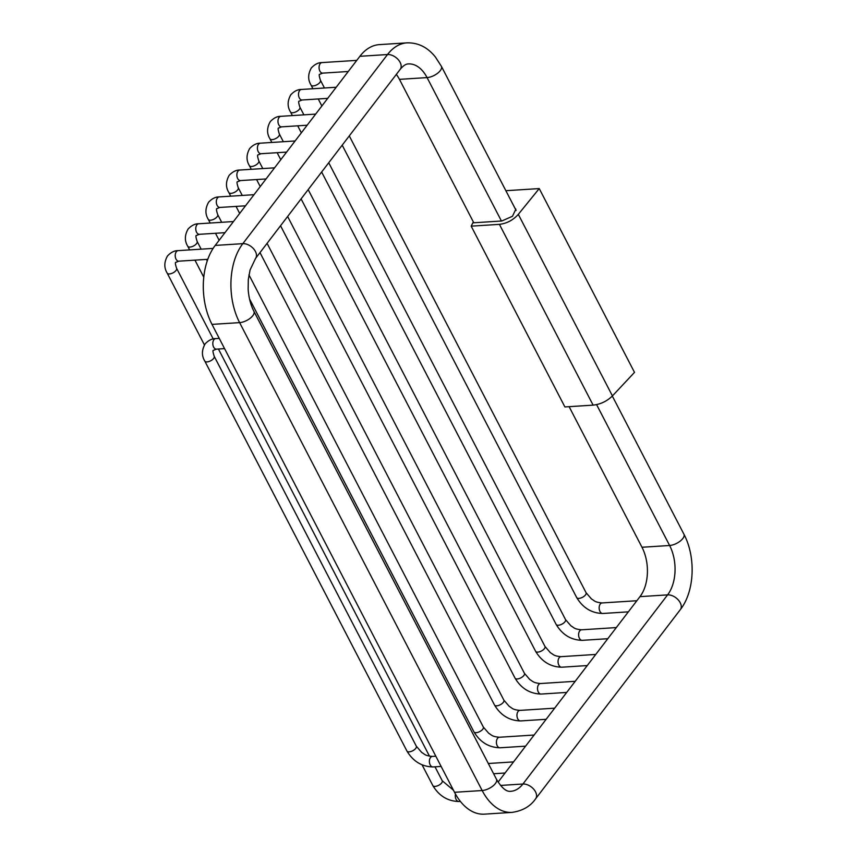<?xml version="1.0" encoding="UTF-8"?>
<svg xmlns="http://www.w3.org/2000/svg" width="857" height="857" viewBox="0 0 857 857"><rect width="100%" height="100%" fill="white"/><g stroke="black" fill="none" stroke-linecap="round" stroke-linejoin="round"><path stroke-width="1.29" d="M473.385 221.995L472.839 222.841L501.806 220.988L512.454 216.285L515.85 209.194L514.939 208.219M472.839 222.841L471.179 226.152L564.892 406.936L593.119 405.136C600.553 404.3 606.992 401.237 612.434 395.923L518.314 214.346L539.235 188.572L505.866 190.704M518.314 214.346C513.118 220.153 506.819 223.484 499.417 224.352L593.119 405.136M471.179 226.152L499.417 224.352M539.235 188.572L634.501 372.367L612.434 395.923M359.886 56.294L387.514 54.537L242.831 243.656A56.369 34.901 86.3 0 0 239.617 322.628A10.563 4.799 152.6 0 0 250.244 318.215A10.563 4.799 152.6 0 0 253.918 311.327C250.662 304.985 248.744 297.625 248.155 289.248L248.305 279.618L250.051 270.041L255.547 258.418L400.23 69.299A10.563 6.76 -142.6 0 0 398.355 59.776A10.563 6.76 -142.6 0 0 387.514 54.537A56.369 34.901 86.3 0 1 407.032 42.85L379.405 44.618A56.369 34.901 86.3 0 0 359.886 56.294L215.203 245.423A56.369 34.901 86.3 0 0 212 324.385L454.531 792.297A56.369 34.901 86.3 0 0 484.441 814.15L512.068 812.382C522.62 810.851 530.472 806.308 535.636 798.767L680.319 609.648A10.563 6.76 37.4 0 0 678.444 600.125A10.563 6.76 37.4 0 0 667.603 594.876A35.255 21.832 86.3 0 0 669.617 545.491L596.59 404.611M473.792 222.777L399.448 79.358A35.255 21.832 86.3 0 0 396.341 74.377M498.099 782.098L639.975 596.643A35.255 21.832 86.3 0 0 641.989 547.259L569.112 406.668M500.52 785.441L522.92 784.005A35.255 21.832 86.3 0 1 510.718 791.311C506.369 791.932 501.624 787.904 496.46 779.227A10.563 4.799 152.6 0 1 492.786 786.115A10.563 4.799 152.6 0 1 482.159 790.529L239.617 322.628L212 324.385M512.068 812.382A56.369 34.901 86.3 0 1 482.159 790.529L454.531 792.297M255.547 258.418A10.563 6.76 -142.6 0 0 253.672 248.905A10.563 6.76 -142.6 0 0 242.831 243.656L215.203 245.423M639.975 596.643L667.603 594.876L522.92 784.005A10.563 6.76 37.4 0 1 533.761 789.254A10.563 6.76 37.4 0 1 535.636 798.767M501.42 221.01L427.075 77.591A35.255 21.832 86.3 0 0 408.371 63.921C405.961 63.879 403.251 65.678 400.23 69.299M399.448 79.358L427.075 77.591A10.563 4.799 -27.4 0 0 437.702 73.177A10.563 4.799 -27.4 0 0 441.376 66.289L435.431 57.055C427.664 47.328 418.205 42.593 407.032 42.85M641.989 547.259L669.617 545.491A10.563 4.799 -27.4 0 0 680.233 541.078A10.563 4.799 -27.4 0 0 683.918 534.2L612.316 396.052M224.555 348.617L216.425 349.142A5.281 3.267 -93.7 0 1 213.082 345.671A5.281 3.267 -93.7 0 1 213.929 339.693A5.281 3.267 -93.7 0 1 215.76 338.601L219.253 338.376M214.186 356.255A5.281 2.4 152.6 0 1 213.639 358.43A5.281 2.4 152.6 0 1 208.765 361.579A5.281 2.4 152.6 0 1 204.812 361.118L406.946 751.064A5.281 2.4 152.6 0 0 410.899 751.525A5.281 2.4 152.6 0 0 415.763 748.365A5.281 2.4 152.6 0 0 416.32 746.201L214.186 356.255C212.847 352.12 212.611 350.138 213.511 350.309L216.425 349.142M416.32 746.201L421.73 752.467C424.976 754.278 424.665 755.66 432.335 756.42A5.281 3.267 86.3 0 0 430.503 757.513A5.281 3.267 86.3 0 0 429.657 763.491A5.281 3.267 86.3 0 0 432.999 766.951C421.837 766.672 413.149 761.37 406.946 751.064M207.801 259.317L178.824 261.171A5.281 3.267 -93.7 0 1 175.481 257.7A5.281 3.267 -93.7 0 1 176.328 251.722A5.281 3.267 -93.7 0 1 178.16 250.63L213.125 248.401M178.824 261.171L175.91 262.328C175.01 262.167 175.246 264.149 176.585 268.284A5.281 2.4 152.6 0 1 176.039 270.448A5.281 2.4 152.6 0 1 171.164 273.608A5.281 2.4 152.6 0 1 167.211 273.147L204.416 344.91M435.013 766.833L442.233 780.759A5.281 2.4 152.6 0 1 441.676 782.923A5.281 2.4 152.6 0 1 436.813 786.073A5.281 2.4 152.6 0 1 432.86 785.623L422.094 764.862M455.506 794.096A5.281 3.267 86.3 0 0 458.913 801.509C447.75 801.22 439.063 795.928 432.86 785.623M224.963 232.675L199.381 234.304A5.281 3.267 -93.7 0 1 196.039 230.833A5.281 3.267 -93.7 0 1 196.874 224.866A5.281 3.267 -93.7 0 1 198.706 223.763L233.468 221.545M199.381 234.304L196.457 235.471C195.567 235.3 195.792 237.282 197.142 241.428A5.281 2.4 152.6 0 1 196.585 243.592A5.281 2.4 152.6 0 1 191.722 246.741A5.281 2.4 152.6 0 1 187.769 246.28L189.643 249.901M245.509 205.809L219.928 207.437A5.281 3.267 -93.7 0 1 216.585 203.977A5.281 3.267 -93.7 0 1 217.432 197.999A5.281 3.267 -93.7 0 1 219.253 196.906L254.026 194.689M219.928 207.437L217.003 208.605C216.114 208.444 216.339 210.426 217.689 214.561A5.281 2.4 152.6 0 1 217.142 216.725A5.281 2.4 152.6 0 1 212.268 219.874A5.281 2.4 152.6 0 1 208.315 219.424L210.19 223.034M248.948 274.861L483.327 727.036A5.281 2.4 152.6 0 1 482.78 729.2A5.281 2.4 152.6 0 1 477.906 732.349A5.281 2.4 152.6 0 1 473.953 731.889L249.516 298.9M483.327 727.036L488.736 733.303C491.982 735.113 491.682 736.495 499.342 737.256A5.281 3.267 86.3 0 0 497.521 738.348A5.281 3.267 86.3 0 0 496.674 744.315A5.281 3.267 86.3 0 0 500.017 747.786C488.854 747.497 480.166 742.205 473.953 731.889M266.066 178.952L240.474 180.581A5.281 3.267 -93.7 0 1 237.132 177.11A5.281 3.267 -93.7 0 1 237.978 171.143A5.281 3.267 -93.7 0 1 239.799 170.04L274.572 167.822M240.474 180.581L237.56 181.748C236.661 181.577 236.886 183.559 238.235 187.704A5.281 2.4 152.6 0 1 237.689 189.868A5.281 2.4 152.6 0 1 232.815 193.018A5.281 2.4 152.6 0 1 228.862 192.557L230.737 196.178M267.084 243.345L503.884 700.169A5.281 2.4 152.6 0 1 503.327 702.344A5.281 2.4 152.6 0 1 498.463 705.493A5.281 2.4 152.6 0 1 494.51 705.032L259.992 252.611M503.884 700.169L509.294 706.436C512.54 708.246 512.229 709.639 519.888 710.389A5.281 3.267 86.3 0 0 518.067 711.481A5.281 3.267 86.3 0 0 517.221 717.459A5.281 3.267 86.3 0 0 520.563 720.93C509.401 720.641 500.713 715.338 494.51 705.032M286.613 152.085L261.031 153.714A5.281 3.267 -93.7 0 1 257.689 150.254A5.281 3.267 -93.7 0 1 258.525 144.276A5.281 3.267 -93.7 0 1 260.357 143.183L295.119 140.966M261.031 153.714L258.107 154.881C257.218 154.721 257.443 156.702 258.793 160.837A5.281 2.4 152.6 0 1 258.236 163.001A5.281 2.4 152.6 0 1 253.372 166.151A5.281 2.4 152.6 0 1 249.419 165.701L251.283 169.311M287.631 216.478L524.43 673.313A5.281 2.4 152.6 0 1 523.884 675.477A5.281 2.4 152.6 0 1 519.01 678.626A5.281 2.4 152.6 0 1 515.057 678.166L280.539 225.745M524.43 673.313L529.84 679.58C533.086 681.39 532.786 682.772 540.446 683.532A5.281 3.267 86.3 0 0 538.614 684.625A5.281 3.267 86.3 0 0 537.778 690.592A5.281 3.267 86.3 0 0 541.121 694.063C529.947 693.774 521.26 688.482 515.057 678.166M307.16 125.218L281.578 126.857A5.281 3.267 -93.7 0 1 278.236 123.387A5.281 3.267 -93.7 0 1 279.082 117.42A5.281 3.267 -93.7 0 1 280.903 116.316L315.676 114.099M281.578 126.857L278.654 128.025C277.764 127.854 277.989 129.835 279.339 133.981A5.281 2.4 152.6 0 1 278.793 136.145A5.281 2.4 152.6 0 1 273.919 139.295A5.281 2.4 152.6 0 1 269.966 138.834L271.84 142.444M308.177 189.622L544.977 646.446A5.281 2.4 152.6 0 1 544.431 648.62A5.281 2.4 152.6 0 1 539.556 651.77A5.281 2.4 152.6 0 1 535.604 651.309L301.096 198.888M544.977 646.446L550.387 652.713C553.633 654.523 553.333 655.905 560.992 656.666A5.281 3.267 86.3 0 0 559.16 657.758A5.281 3.267 86.3 0 0 558.325 663.736A5.281 3.267 86.3 0 0 561.667 667.207C550.494 666.917 541.817 661.615 535.604 651.309M327.717 98.362L302.125 99.99A5.281 3.267 -93.7 0 1 298.782 96.53A5.281 3.267 -93.7 0 1 299.629 90.553A5.281 3.267 -93.7 0 1 301.45 89.46L336.223 87.243M302.125 99.99L299.211 101.158C298.311 100.997 298.536 102.979 299.886 107.114A5.281 2.4 152.6 0 1 299.339 109.278A5.281 2.4 152.6 0 1 294.465 112.428A5.281 2.4 152.6 0 1 290.512 111.978L292.387 115.588M328.734 162.755L565.524 619.59A5.281 2.4 152.6 0 1 564.977 621.754A5.281 2.4 152.6 0 1 560.114 624.903A5.281 2.4 152.6 0 1 556.15 624.442L321.643 172.021M565.524 619.59L570.944 625.856C574.19 627.667 573.879 629.049 581.539 629.809A5.281 3.267 86.3 0 0 579.718 630.902A5.281 3.267 86.3 0 0 578.871 636.869A5.281 3.267 86.3 0 0 582.214 640.34C571.051 640.05 562.363 634.758 556.15 624.442M348.263 71.495L322.671 73.134A5.281 3.267 -93.7 0 1 319.34 69.663A5.281 3.267 -93.7 0 1 320.175 63.686A5.281 3.267 -93.7 0 1 322.007 62.593L356.769 60.376M322.671 73.134L319.757 74.302C318.858 74.131 319.093 76.112 320.443 80.258A5.281 2.4 152.6 0 1 319.886 82.422A5.281 2.4 152.6 0 1 315.022 85.571A5.281 2.4 152.6 0 1 311.07 85.111L312.934 88.721M349.281 135.899L586.081 592.723A5.281 2.4 152.6 0 1 585.524 594.887A5.281 2.4 152.6 0 1 580.66 598.047A5.281 2.4 152.6 0 1 576.707 597.586L342.189 145.165M586.081 592.723L591.491 598.989C594.737 600.8 594.426 602.182 602.096 602.942A5.281 3.267 86.3 0 0 600.264 604.035A5.281 3.267 86.3 0 0 599.429 610.013A5.281 3.267 86.3 0 0 602.76 613.483C591.598 613.194 582.91 607.892 576.707 597.586M253.918 311.327L496.46 779.227M516.128 210.501L441.376 66.289M683.918 534.2C695.959 556.857 694.77 591.287 680.319 609.648M204.812 361.118C201.545 355.805 201.641 350.063 205.123 343.893C208.551 340.272 212.097 338.515 215.76 338.601M432.999 766.951L441.13 766.437M432.335 756.42L435.827 756.195M167.211 273.147C163.944 267.834 164.041 262.092 167.522 255.922C170.95 252.301 174.496 250.544 178.16 250.63M176.585 268.284L213.222 338.954M218.428 349.013L429.496 756.195M453.449 790.208L442.233 780.759M458.913 801.509L460.391 801.413M187.769 246.28C184.491 240.967 184.598 235.225 188.069 229.055C191.497 225.445 195.042 223.677 198.706 223.763M194.946 260.132L203.773 277.175M197.142 241.428L201.149 249.162M206.462 259.403L207.244 260.914M493.621 773.742L505.052 773.014M488.308 763.501L513.557 761.894M208.315 219.424C205.037 214.111 205.144 208.369 208.626 202.188C212.054 198.578 215.589 196.821 219.253 196.906M215.493 233.275L219.135 240.292M217.689 214.561L221.695 222.295M500.017 747.786L525.598 746.158M499.342 737.256L534.115 735.027M228.862 192.557C225.595 187.244 225.691 181.502 229.173 175.331C232.601 171.721 236.146 169.954 239.799 170.04M236.05 206.408L239.681 213.425M238.235 187.704L242.252 195.439M520.563 720.93L546.155 719.291M519.888 710.389L554.661 708.171M249.419 165.701C246.141 160.388 246.238 154.646 249.719 148.465C253.147 144.854 256.693 143.098 260.357 143.183M256.597 179.552L260.228 186.569M258.793 160.837L262.799 168.572M541.121 694.063L566.702 692.435M540.446 683.532L575.208 681.304M269.966 138.834C266.688 133.521 266.795 127.779 270.276 121.608C273.704 117.998 277.24 116.231 280.903 116.316M277.143 152.685L280.785 159.702M279.339 133.981L283.346 141.716M561.667 667.207L587.249 665.568M560.992 656.666L595.754 654.448M290.512 111.978C287.245 106.664 287.341 100.912 290.823 94.741C294.251 91.131 297.797 89.374 301.45 89.46M297.7 125.829L301.332 132.846M299.886 107.114L303.903 114.849M582.214 640.34L607.795 638.711M581.539 629.809L616.312 627.581M311.07 85.111C307.792 79.797 307.888 74.056 311.37 67.885C314.798 64.275 318.343 62.507 322.007 62.593M318.247 98.962L321.878 105.979M320.443 80.258L324.449 87.992M602.76 613.483L628.352 611.844M602.096 602.942L636.858 600.725"/></g></svg>
